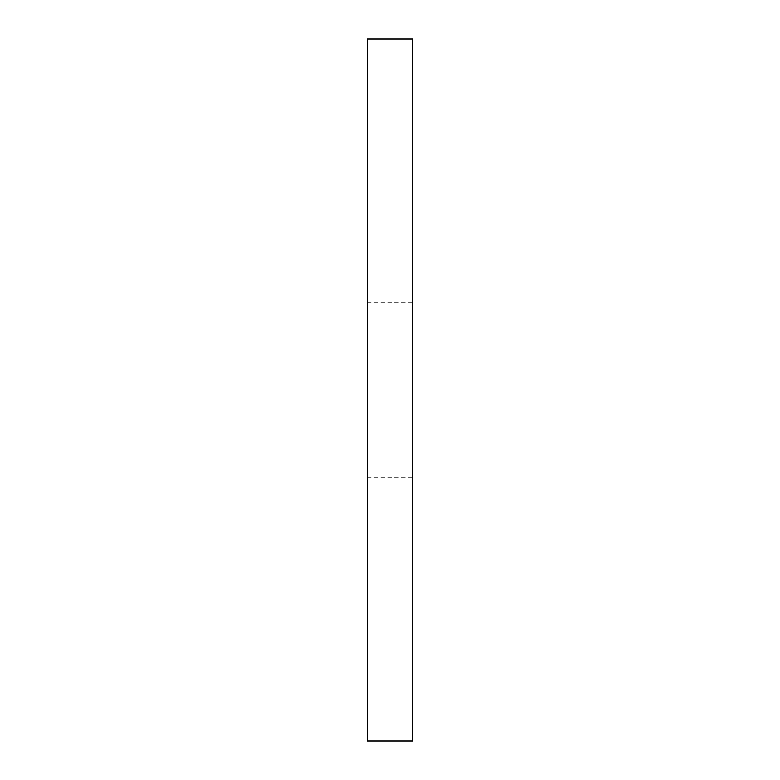 <?xml version="1.0" encoding="UTF-8"?>
<svg xmlns="http://www.w3.org/2000/svg" width="780" height="780" viewBox="0 0 780 780"><rect width="100%" height="100%" fill="white"/><g stroke="black" fill="none" stroke-linecap="round" stroke-linejoin="round"><path stroke-width="0.58" stroke-dasharray="3.9 2.92" d="M412.815 390L412.815 196.95L412.815 390M367.185 390L367.185 196.95L367.185 390M367.185 741L367.185 39L367.185 196.95L412.815 196.95L412.815 39L412.815 741M412.815 196.95L412.815 583.05L412.815 196.95L367.185 196.95L367.185 583.05L412.815 583.05L367.185 583.05L367.185 196.95M367.185 302.25L412.815 302.25M367.185 477.75L412.815 477.75"/><path stroke-width="1.17" d="M412.815 39L412.815 741L367.185 741L367.185 39L412.815 39L367.185 39"/></g></svg>
